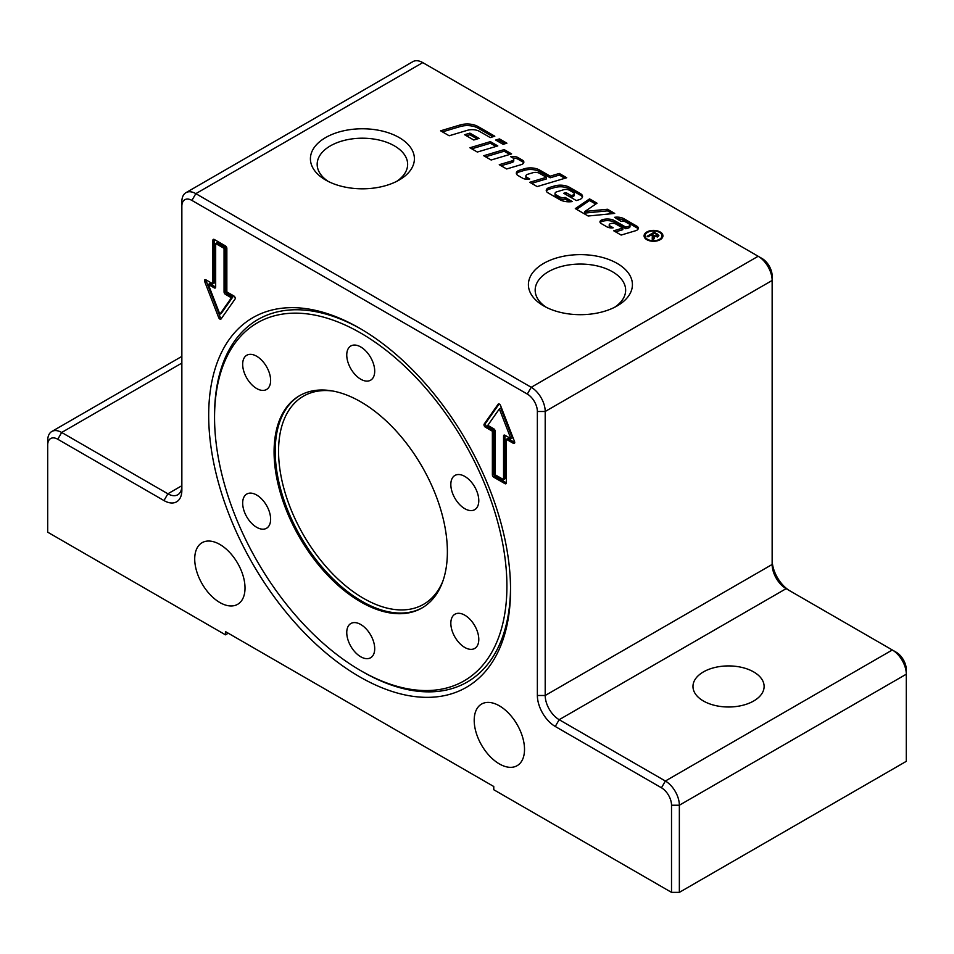 <?xml version="1.0" encoding="UTF-8"?>
<svg xmlns="http://www.w3.org/2000/svg" width="954" height="954" viewBox="0 0 954 954"><rect width="100%" height="100%" fill="white"/><g stroke="black" fill="none" stroke-linecap="round" stroke-linejoin="round"><path stroke-width="1.43" d="M362.544 671.688L360.731 670.638A206.72 119.357 60 0 1 214.555 417.458A206.72 119.357 60 0 1 360.731 333.065A206.72 119.357 60 0 1 506.908 586.245A206.72 119.357 60 0 1 360.731 670.638L362.544 671.688A209.296 120.836 60 0 0 510.533 587.926M360.731 601.902A122.529 70.739 -120 0 0 422.002 607.972A122.529 70.739 -120 0 0 440.784 509.782A122.529 70.739 -120 0 0 360.731 401.813A122.529 70.739 -120 0 0 299.461 395.743A122.529 70.739 -120 0 0 280.679 493.922A122.529 70.739 -120 0 0 360.731 601.902M471.801 510.569A19.76 11.412 60 0 1 453.722 495.985A19.76 11.412 60 0 1 454.927 475.438A19.76 11.412 60 0 1 457.825 474.555A19.76 11.412 60 0 1 475.903 489.14A19.76 11.412 60 0 1 474.698 509.674A19.76 11.412 60 0 1 471.801 510.569M457.825 641.279A19.76 11.412 60 0 1 454.927 614.221A19.76 11.412 60 0 1 471.801 621.388A19.76 11.412 60 0 1 474.698 648.446A19.76 11.412 60 0 1 457.825 641.279M346.755 632.562A19.76 11.412 60 0 1 350.845 623.511A19.76 11.412 60 0 1 366.074 628.805A19.76 11.412 60 0 1 374.707 648.696A19.76 11.412 60 0 1 370.617 657.747A19.76 11.412 60 0 1 355.389 652.453A19.76 11.412 60 0 1 346.755 632.562M249.662 493.146A19.76 11.412 60 0 1 267.74 507.731A19.76 11.412 60 0 1 266.536 528.266A19.76 11.412 60 0 1 263.638 529.16A19.76 11.412 60 0 1 245.56 514.576A19.76 11.412 60 0 1 246.764 494.041A19.76 11.412 60 0 1 249.662 493.146M263.638 362.437A19.76 11.412 60 0 1 266.536 389.494A19.76 11.412 60 0 1 249.662 382.315A19.76 11.412 60 0 1 246.764 355.258A19.76 11.412 60 0 1 263.638 362.437M374.707 371.154A19.76 11.412 60 0 1 370.617 380.193A19.76 11.412 60 0 1 355.389 374.898A19.76 11.412 60 0 1 346.755 355.007A19.76 11.412 60 0 1 350.845 345.968A19.76 11.412 60 0 1 366.074 351.263A19.76 11.412 60 0 1 374.707 371.154M208.687 415.36A213.446 123.233 60 0 1 359.61 328.224A213.446 123.233 60 0 1 510.545 589.632A213.446 123.233 60 0 1 359.61 676.78A213.446 123.233 60 0 1 208.687 415.36M214.555 417.458L214.555 415.36A209.296 120.836 60 0 1 361.089 329.082M617.19 263.423A52.005 30.027 180 0 1 617.19 305.888A52.005 30.027 180 0 1 543.637 305.888L543.637 305.888A52.005 30.027 180 0 1 543.637 263.423A52.005 30.027 180 0 1 617.19 263.423M614.626 307.271A45.243 26.116 0 0 0 625.645 290.183A45.243 26.116 0 0 0 612.396 271.711A45.243 26.116 0 0 0 563.098 266.047A45.243 26.116 0 0 0 535.17 290.183A45.243 26.116 0 0 0 546.201 307.271M399.177 137.567A52.005 30.027 180 0 1 399.177 180.02A52.005 30.027 180 0 1 325.636 180.02L325.636 180.02A52.005 30.027 180 0 1 325.636 137.567A52.005 30.027 180 0 1 399.177 137.567M396.625 181.403A45.243 26.116 0 0 0 407.644 164.315A45.243 26.116 0 0 0 394.396 145.855A45.243 26.116 0 0 0 345.098 140.19A45.243 26.116 0 0 0 317.169 164.315A45.243 26.116 0 0 0 328.2 181.403M499.359 705.817A35.572 20.535 60 0 1 522.601 737.168A35.572 20.535 60 0 1 517.151 765.668A35.572 20.535 60 0 1 499.359 763.915A35.572 20.535 60 0 1 476.118 732.565A35.572 20.535 60 0 1 481.567 704.064A35.572 20.535 60 0 1 499.359 705.817M219.873 544.46A35.572 20.535 60 0 1 243.103 575.811A35.572 20.535 60 0 1 237.653 604.311A35.572 20.535 60 0 1 219.873 602.546A35.572 20.535 60 0 1 196.631 571.196A35.572 20.535 60 0 1 202.081 542.695A35.572 20.535 60 0 1 219.873 544.46M753.696 671.938A35.572 20.535 180 0 1 764.118 686.451A35.572 20.535 180 0 1 742.152 705.435A35.572 20.535 180 0 1 703.384 700.975A35.572 20.535 180 0 1 692.974 686.451A35.572 20.535 180 0 1 714.928 667.478A35.572 20.535 180 0 1 753.696 671.938M647.516 239.311A8.479 4.901 0 0 0 656.757 240.372A8.479 4.901 0 0 0 661.993 235.841A8.479 4.901 0 0 0 659.512 232.382A8.479 4.901 0 0 0 650.27 231.321A8.479 4.901 0 0 0 645.023 235.841A8.479 4.901 0 0 0 647.516 239.311M661.826 238.405A8.479 4.901 0 0 0 661.993 237.463L661.993 235.841M661.826 234.899A9.433 5.45 180 0 1 662.839 236.652M660.18 231.989A9.433 5.45 180 0 1 662.935 235.841A9.433 5.45 180 0 1 657.115 240.873A9.433 5.45 180 0 1 646.848 239.692A9.433 5.45 180 0 1 644.081 235.841A9.433 5.45 180 0 1 649.901 230.808A9.433 5.45 180 0 1 660.18 231.989M497.523 141.109L499.467 140.524L505.048 143.744M503.104 144.328L495.686 140.047L499.467 138.914L506.896 143.195L503.104 144.328M499.467 140.524L499.467 138.914M644.188 236.652A9.433 5.45 180 0 1 645.19 234.899M645.023 235.841L645.023 237.463A8.479 4.901 0 0 0 645.19 238.405M652.727 239.526L652.822 237.558M654.086 235.698L657.056 236.02L656.686 234.457L654.42 233.158L652.059 234.517L654.086 235.698L653.407 239.919L652.226 239.227L652.333 235.626L651.236 234.994L648.052 236.83L647.11 236.282L654.265 232.144L658.88 235.447L658.033 236.58L654.074 236.544L654.289 238.691M657.521 235.65L658.439 236.282M653.096 236.735L654.074 237.296M657.056 236.95L657.521 235.376L657.521 236.997M652.059 235.459L652.059 234.517M653.096 238.166L652.822 235.948M654.265 233.241L654.265 232.144M654.289 237.331L654.11 238.071M607.483 209.248L614.698 213.41L588.141 216.009L575.31 208.604L589.548 198.885L597.025 203.202L584.945 211.442L607.483 209.248L607.483 210.858L612.313 213.648M607.483 210.858L584.945 213.064L584.945 211.442M576.598 209.343L589.548 200.507L589.548 198.885M589.548 200.507L595.737 204.073M512.99 158.006A7.322 4.221 180 0 1 518.082 159.246L522.422 161.751A4.877 2.814 180 0 1 523.651 162.931M501.1 165.757L512 162.49A3.256 1.884 0 0 0 513.753 160.832L513.753 159.211A3.256 1.884 0 0 0 512.799 157.887L510.581 156.611A7.322 4.221 180 0 1 518.082 157.625L522.422 160.129A4.877 2.814 180 0 1 523.853 162.12A4.877 2.814 180 0 1 521.218 164.625L506.681 168.977L499.264 164.696L512 160.88A3.256 1.884 0 0 0 513.753 159.211M547.906 192.78A5.688 3.291 180 0 1 546.237 190.454A5.688 3.291 180 0 1 549.301 187.533L554.393 186.006A13.01 7.513 180 0 1 569.598 187.366L580.64 193.745A6.511 3.756 180 0 1 582.548 196.405A6.511 3.756 180 0 1 579.042 199.744L576.323 200.555L563.731 193.28L565.996 192.601L571.172 195.582L572.65 195.141A2.85 1.646 0 0 0 574.177 193.686A2.85 1.646 0 0 0 573.354 192.529L569.395 190.24A4.877 2.814 0 0 0 563.695 189.727L556.802 191.802A3.256 1.884 0 0 0 555.037 193.459A3.256 1.884 0 0 0 555.991 194.795L559.557 196.846A4.877 2.814 0 0 0 565.114 197.395L572.305 201.556A13.01 7.513 180 0 1 559.736 199.613L547.906 192.78M546.403 191.253A5.688 3.291 180 0 1 549.301 189.142L554.393 187.628A13.01 7.513 180 0 1 569.598 188.975L580.64 195.355A6.511 3.756 180 0 1 582.393 197.216M555.037 193.459L555.037 195.081A3.256 1.884 0 0 0 555.991 196.405L559.557 198.468A4.877 2.814 0 0 0 565.114 199.016L565.114 197.395M565.114 199.016L569.92 201.795M565.567 194.342L571.172 197.204L572.65 196.762A2.85 1.646 0 0 0 574.177 195.296L574.177 193.686M571.172 197.204L571.172 195.582M565.996 194.211L565.996 192.601M485.574 156.79L504.189 151.221L509.77 154.441M511.606 153.892L491.155 160.01L483.726 155.729L504.189 149.599L511.606 153.892M504.189 151.221L504.189 149.599M460.09 124.986A15.455 8.92 180 0 1 478.133 126.596L494.816 136.219L490.273 137.579L479.635 131.449A10.577 6.106 0 0 0 467.293 130.34L449.167 135.766L440.593 130.817L460.09 124.986L460.09 126.596A15.455 8.92 180 0 1 478.133 128.206L492.968 136.78M442.429 131.879L460.09 126.596M471.765 148.824L490.38 143.243L495.961 146.475M477.346 152.044L469.928 147.763L490.38 141.633L497.797 145.914L477.346 152.044M490.38 143.243L490.38 141.633M628.686 226.301A2.445 1.407 0 0 0 629.998 225.049A2.445 1.407 0 0 0 629.282 224.059L625.55 221.9A4.066 2.349 0 0 0 621.066 221.4L614.579 217.321A9.767 5.641 180 0 1 623.999 218.776L636.89 226.217A4.877 2.814 180 0 1 638.309 228.209A4.877 2.814 180 0 1 635.686 230.713L621.149 235.066L613.72 230.785L622.819 228.054L615.902 224.059A4.472 2.588 0 0 0 610.679 223.594L610.536 223.641A2.445 1.407 0 0 0 609.212 224.894A2.445 1.407 0 0 0 609.928 225.883L613.195 227.779A6.511 3.756 180 0 1 606.851 226.813L601.175 223.534A4.066 2.349 180 0 1 599.983 221.877A4.066 2.349 180 0 1 602.177 219.79L602.499 219.694A10.577 6.106 180 0 1 614.841 220.803L625.848 227.147L628.686 226.301L628.686 227.911A2.445 1.407 0 0 0 629.998 226.658L629.998 225.049M600.233 222.676A4.066 2.349 180 0 1 602.177 221.4L602.499 221.304A10.577 6.106 180 0 1 614.841 222.413L625.848 228.769L625.848 227.147M625.848 228.769L628.686 227.911M609.212 224.894L609.212 226.503A2.445 1.407 0 0 0 609.928 227.505L610.584 227.875M615.568 231.846L622.819 229.675L622.819 228.054M616.475 218.752A9.767 5.641 180 0 1 623.999 220.398L636.89 227.827A4.877 2.814 180 0 1 638.107 229.02M466.446 135.79L469.917 134.752L477.215 138.974M479.063 138.413L473.756 140.011L464.61 134.729L469.917 133.143L479.063 138.413M469.917 134.752L469.917 133.143M546.415 177.301L539.523 173.33A5.688 3.291 0 0 0 532.881 172.734L527.645 174.296A3.256 1.884 0 0 0 525.892 175.965A3.256 1.884 0 0 0 526.846 177.301L529.72 178.958A6.511 3.756 180 0 1 522.577 178.159L517.986 175.512A5.688 3.291 180 0 1 516.329 173.187A5.688 3.291 180 0 1 519.393 170.265L524.485 168.739A13.01 7.513 180 0 1 539.678 170.098L550.196 176.168L559.294 173.449L566.712 177.73L537.174 186.579L529.744 182.297L546.415 177.301L546.415 178.923L531.593 183.359M516.496 173.986A5.688 3.291 180 0 1 519.393 171.875L524.485 170.349A13.01 7.513 180 0 1 539.678 171.708L550.196 177.79L559.294 175.059L559.294 173.449M559.294 175.059L564.875 178.291M550.196 177.79L550.196 176.168M525.892 175.965L525.892 177.587A3.256 1.884 0 0 0 526.846 178.911L527.443 179.257M215.676 243.508L215.676 287.082A1.98 1.145 60 0 1 215.27 287.989A1.98 1.145 60 0 1 214.28 287.881L208.318 284.447L219.873 314.224L231.417 297.779L225.454 294.345A1.98 1.145 60 0 1 224.059 291.924L224.059 248.35L215.676 243.508L217.071 242.698L225.454 247.539L225.454 291.113A1.98 1.145 60 0 0 226.849 293.534L232.824 296.98L221.268 313.413L219.873 314.224M537.364 411.484L545.199 411.484L772.144 280.464L772.144 275.945A14.227 8.216 -120 0 0 762.079 258.522L758.168 256.256A19.76 11.412 60 0 1 772.144 280.464L772.144 564.47A19.76 11.412 -120 0 0 786.12 588.666L892.324 649.984A19.76 11.412 60 0 1 906.3 674.192L906.3 761.328L679.355 892.36L679.355 805.224A19.76 11.412 -120 0 0 665.379 781.016L559.175 719.698A19.76 11.412 60 0 1 545.199 695.49L545.199 411.484A19.76 11.412 -120 0 0 531.223 387.288L195.832 193.65A19.76 11.412 -120 0 0 185.947 192.672A19.76 11.412 -120 0 0 181.856 201.711L181.856 206.231A14.227 8.216 60 0 1 191.921 200.423L527.312 394.062A14.227 8.216 60 0 1 537.364 411.484L537.364 695.49L545.199 695.49L772.144 564.47M789.984 590.908A25.293 14.608 60 0 1 772.144 559.95M537.376 695.49A25.293 14.608 -120 0 0 555.252 726.471L661.468 787.789A14.227 8.216 60 0 1 671.521 805.224L679.355 805.224L906.3 674.192L906.3 669.672A14.227 8.216 -120 0 0 896.235 652.25L892.324 649.984L896.235 652.25M228.256 633.206L225.454 634.827L225.454 631.596L493.767 786.501L493.767 789.733L671.521 892.36L679.355 892.36M47.7 445.053A14.227 8.216 60 0 1 57.765 439.245L163.969 500.564L167.88 493.79L181.856 485.717A19.76 11.412 60 0 1 177.766 494.768A19.76 11.412 60 0 1 167.88 493.79L61.676 432.472A19.76 11.412 -120 0 0 51.79 431.494A19.76 11.412 -120 0 0 47.7 440.533L47.7 532.189L225.454 634.827M671.521 805.224L671.521 892.36M163.969 500.564A25.293 14.608 -120 0 0 181.856 490.237L181.856 206.231M185.947 192.672L412.891 61.64A19.76 11.412 60 0 1 422.777 62.618L762.079 258.522M495.162 474.782L503.557 479.623L503.557 436.05A1.98 1.145 60 0 1 503.962 435.143A1.98 1.145 60 0 1 504.952 435.239L510.915 438.685L499.359 408.908L487.804 425.341L493.767 428.787A1.98 1.145 60 0 1 495.162 431.208L495.162 474.782M225.454 245.929A1.98 1.145 60 0 1 226.849 248.35L226.849 291.924L233.837 295.955A1.98 1.145 60 0 1 235.054 299.067L221.078 318.958A1.98 1.145 60 0 1 220.851 319.161A1.98 1.145 60 0 1 218.657 317.551L204.681 281.537A1.98 1.145 60 0 1 204.907 279.725A1.98 1.145 60 0 1 205.897 279.82L212.885 283.851L212.885 240.277A1.98 1.145 60 0 1 213.291 239.382A1.98 1.145 60 0 1 214.28 239.478L225.454 245.929M493.767 477.203A1.98 1.145 60 0 1 492.371 474.782L492.371 431.208L485.383 427.177A1.98 1.145 60 0 1 484.179 424.053L498.155 404.174A1.98 1.145 60 0 1 498.37 403.971A1.98 1.145 60 0 1 500.564 405.569L514.54 441.595A1.98 1.145 60 0 1 514.325 443.407A1.98 1.145 60 0 1 513.335 443.312L506.347 439.281L506.347 482.843A1.98 1.145 60 0 1 505.942 483.75A1.98 1.145 60 0 1 504.952 483.654L493.767 477.203L495.162 476.392L506.347 482.843L504.952 483.654M499.133 403.959L485.574 423.254A1.98 1.145 -120 0 0 486.778 426.366L493.767 430.397L493.767 473.971A1.98 1.145 -120 0 0 495.162 476.392M506.347 439.281L507.743 438.47L514.731 442.501L513.335 443.312M510.915 438.685L512.31 437.874L500.755 408.097L499.359 408.908M503.557 436.05L504.952 435.239L504.952 478.813L503.557 479.623M492.371 431.208L493.767 430.397M212.885 240.277L214.28 239.478L214.28 283.04L212.885 283.851M205.897 279.82A1.98 1.145 -120 0 0 206.076 280.726L220.052 316.752A1.98 1.145 -120 0 0 221.495 318.362M214.28 287.881L215.676 287.082L209.713 283.636L208.318 284.447M224.059 248.35L225.454 247.539M231.417 297.779L232.824 296.98M300.033 395.421A122.529 70.739 -120 0 0 275.205 451.182A122.529 70.739 -120 0 0 361.852 601.258A122.529 70.739 -120 0 0 422.55 607.638M442.799 581.32A120.156 69.38 60 0 1 363.522 598.349A120.156 69.38 60 0 1 278.556 451.182A120.156 69.38 60 0 1 332.946 391.045M652.763 239.442L652.763 237.82M657.437 235.089L657.437 233.98M512 162.49L512 160.88M518.082 159.246L518.082 157.625M522.422 161.751L522.422 160.129M549.301 189.142L549.301 187.533M559.557 198.468L559.557 196.846M555.991 196.405L555.991 194.795M572.65 196.762L572.65 195.141M580.64 195.355L580.64 193.745M569.598 188.975L569.598 187.366M554.393 187.628L554.393 186.006M478.133 128.206L478.133 126.596M614.841 222.413L614.841 220.803M602.499 221.304L602.499 219.694M602.177 221.4L602.177 219.79M609.928 227.505L609.928 225.883M636.89 227.827L636.89 226.217M623.999 220.398L623.999 218.776M539.678 171.708L539.678 170.098M524.485 170.349L524.485 168.739M519.393 171.875L519.393 170.265M526.846 178.911L526.846 177.301M661.468 787.789L665.379 781.016L892.324 649.984M555.252 726.471L559.175 719.698L786.12 588.666M181.856 363.08L61.676 432.472L57.765 439.245M527.312 394.062L531.223 387.288L758.168 256.256M191.921 200.423L195.832 193.65L422.777 62.618M492.371 474.782L493.767 473.971M485.383 427.177L486.778 426.366M484.179 424.053L485.574 423.254M218.657 317.551L220.052 316.752M204.681 281.537L206.076 280.726M224.059 291.924L225.454 291.113M225.454 294.345L226.849 293.534M181.856 356.402L51.79 431.494"/></g></svg>
